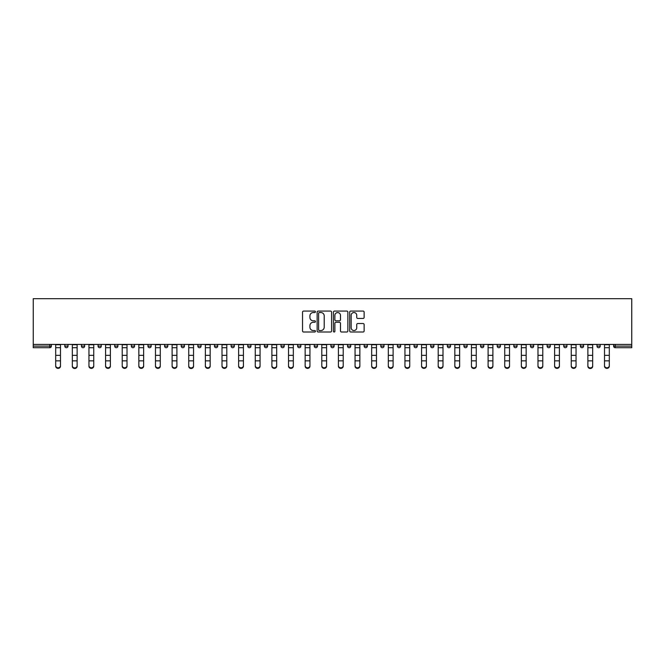 <?xml version="1.0" encoding="UTF-8"?>
<svg xmlns="http://www.w3.org/2000/svg" width="665" height="665" viewBox="0 0 665 665"><rect width="100%" height="100%" fill="white"/><g stroke="black" fill="none" stroke-linecap="round" stroke-linejoin="round"><path stroke-width="1" d="M315.443 311.81A0.732 0.732 0 0 0 314.711 311.079L303.589 311.079A1.047 1.047 0 0 0 302.542 312.126L302.542 330.962A1.047 1.047 0 0 0 303.589 332.01L314.711 332.01A0.732 0.732 0 0 0 315.443 331.27A0.732 0.732 0 0 0 314.711 330.538L313.273 330.538A3.35 3.35 0 0 1 309.923 327.188L309.923 325.626A3.35 3.35 0 0 1 313.273 322.276L314.711 322.276A0.732 0.732 0 0 0 315.443 321.544A0.732 0.732 0 0 0 314.711 320.813L313.273 320.813A3.35 3.35 0 0 1 309.923 317.463L309.923 315.892A3.35 3.35 0 0 1 313.273 312.542L314.711 312.542A0.732 0.732 0 0 0 315.443 311.81M363.082 318.452A1.047 1.047 0 0 0 364.129 317.404L364.129 312.126A1.047 1.047 0 0 0 363.082 311.079L350.738 311.079A1.047 1.047 0 0 0 349.69 312.126L349.69 330.962A1.047 1.047 0 0 0 350.738 332.01L363.082 332.01A1.047 1.047 0 0 0 364.129 330.962L364.129 324.578A1.047 1.047 0 0 0 363.082 323.531L357.795 323.531A1.047 1.047 0 0 0 356.748 324.578L356.748 327.745A2.801 2.801 0 0 1 353.955 330.538A2.801 2.801 0 0 1 351.153 327.745L351.153 315.343A2.801 2.801 0 0 1 353.955 312.542A2.801 2.801 0 0 1 356.748 315.343L356.748 317.404A1.047 1.047 0 0 0 357.795 318.452L363.082 318.452M631.75 344.412L33.25 344.412L33.25 298.676L631.75 298.676L631.75 347.712L615.225 347.712A1.596 1.596 0 0 1 613.629 346.116L613.629 344.412M331.586 312.126A1.047 1.047 0 0 0 330.538 311.079L318.186 311.079A1.047 1.047 0 0 0 317.147 312.126L317.147 330.962A1.047 1.047 0 0 0 318.186 332.01L330.538 332.01A1.047 1.047 0 0 0 331.586 330.962L331.586 312.126M334.462 311.079L346.814 311.079A1.047 1.047 0 0 1 347.853 312.126L347.853 330.962A1.047 1.047 0 0 1 346.814 332.01L341.527 332.01A1.047 1.047 0 0 1 340.48 330.962L340.48 323.323A1.047 1.047 0 0 0 339.433 322.276L335.925 322.276A1.047 1.047 0 0 0 334.877 323.323L334.877 331.27A0.732 0.732 0 0 1 334.146 332.01A0.732 0.732 0 0 1 333.414 331.27L333.414 312.126A1.047 1.047 0 0 1 334.462 311.079M51.371 344.412L51.371 346.116A1.596 1.596 0 0 1 49.775 347.712L33.25 347.712L33.25 346.116L49.775 346.116L49.775 344.412M33.25 344.412L33.25 346.116M64.804 346.116A1.596 1.596 0 0 0 66.409 347.712A1.596 1.596 0 0 0 68.005 346.116A1.596 1.596 0 0 1 66.409 347.712A1.596 1.596 0 0 0 68.005 346.116L68.005 344.412L68.005 346.116L64.804 346.116A1.596 1.596 0 0 0 66.409 347.712A1.596 1.596 0 0 1 64.804 346.116L64.804 344.412M49.775 347.712A1.596 1.596 0 0 0 51.371 346.116A1.596 1.596 0 0 1 49.775 347.712L49.775 346.116L51.371 346.116M81.438 344.412L81.438 346.116L81.438 344.412M84.638 344.412L84.638 346.116L84.638 344.412M98.071 346.116A1.596 1.596 0 0 0 99.667 347.712A1.596 1.596 0 0 0 101.263 346.116A1.596 1.596 0 0 1 99.667 347.712A1.596 1.596 0 0 0 101.263 346.116L101.263 344.412L101.263 346.116L98.071 346.116A1.596 1.596 0 0 0 99.667 347.712A1.596 1.596 0 0 1 98.071 346.116L98.071 344.412M114.696 344.412L114.696 346.116L114.696 344.412M117.896 344.412L117.896 346.116A1.596 1.596 0 0 1 116.3 347.712A1.596 1.596 0 0 1 114.696 346.116A1.596 1.596 0 0 0 116.3 347.712A1.596 1.596 0 0 0 117.896 346.116A1.596 1.596 0 0 1 116.3 347.712A1.596 1.596 0 0 1 114.696 346.116L117.896 346.116M131.329 346.116A1.596 1.596 0 0 0 132.925 347.712A1.596 1.596 0 0 0 134.53 346.116A1.596 1.596 0 0 1 132.925 347.712A1.596 1.596 0 0 0 134.53 346.116L134.53 344.412L134.53 346.116L131.329 346.116A1.596 1.596 0 0 0 132.925 347.712A1.596 1.596 0 0 1 131.329 346.116L131.329 344.412M151.163 344.412L151.163 346.116A1.596 1.596 0 0 1 149.559 347.712A1.596 1.596 0 0 1 147.963 346.116L147.963 344.412M166.192 347.712A1.596 1.596 0 0 0 167.788 346.116L167.788 344.412L167.788 346.116A1.596 1.596 0 0 1 166.192 347.712A1.596 1.596 0 0 1 164.588 346.116L164.588 344.412M184.421 344.412L184.421 346.116A1.596 1.596 0 0 1 182.825 347.712A1.596 1.596 0 0 1 181.221 346.116L181.221 344.412M201.054 344.412L201.054 346.116A1.596 1.596 0 0 1 199.45 347.712A1.596 1.596 0 0 1 197.854 346.116L197.854 344.412M214.487 344.412L214.487 346.116L214.487 344.412M217.679 344.412L217.679 346.116L217.679 344.412M234.313 344.412L234.313 346.116A1.596 1.596 0 0 1 232.717 347.712A1.596 1.596 0 0 1 231.112 346.116L231.112 344.412M247.746 344.412L247.746 346.116L247.746 344.412M250.946 344.412L250.946 346.116A1.596 1.596 0 0 1 249.342 347.712A1.596 1.596 0 0 1 247.746 346.116L250.946 346.116A1.596 1.596 0 0 1 249.342 347.712M267.579 344.412L267.579 346.116L264.379 346.116A1.596 1.596 0 0 0 265.975 347.712A1.596 1.596 0 0 1 264.379 346.116L264.379 344.412M284.204 344.412L284.204 346.116A1.596 1.596 0 0 1 282.608 347.712A1.596 1.596 0 0 1 281.004 346.116L281.004 344.412M300.838 344.412L300.838 346.116A1.596 1.596 0 0 1 299.242 347.712A1.596 1.596 0 0 1 297.637 346.116L297.637 344.412M314.271 344.412L314.271 346.116L314.271 344.412M317.471 344.412L317.471 346.116A1.596 1.596 0 0 1 315.867 347.712A1.596 1.596 0 0 1 314.271 346.116L317.471 346.116A1.596 1.596 0 0 1 315.867 347.712M332.5 347.712A1.596 1.596 0 0 0 334.096 346.116L334.096 344.412L334.096 346.116A1.596 1.596 0 0 1 332.5 347.712A1.596 1.596 0 0 1 330.904 346.116L330.904 344.412M350.729 344.412L350.729 346.116A1.596 1.596 0 0 1 349.133 347.712A1.596 1.596 0 0 1 347.529 346.116L347.529 344.412M367.363 344.412L367.363 346.116A1.596 1.596 0 0 1 365.758 347.712A1.596 1.596 0 0 1 364.162 346.116L364.162 344.412M380.796 344.412L380.796 346.116L380.796 344.412M383.996 344.412L383.996 346.116A1.596 1.596 0 0 1 382.392 347.712A1.596 1.596 0 0 1 380.796 346.116L383.996 346.116A1.596 1.596 0 0 1 382.392 347.712M397.421 344.412L397.421 346.116L397.421 344.412M400.621 344.412L400.621 346.116A1.596 1.596 0 0 1 399.025 347.712A1.596 1.596 0 0 1 397.421 346.116L400.621 346.116A1.596 1.596 0 0 1 399.025 347.712M414.054 344.412L414.054 346.116L414.054 344.412M417.254 344.412L417.254 346.116L417.254 344.412M430.687 344.412L430.687 346.116L430.687 344.412M433.888 344.412L433.888 346.116L433.888 344.412M450.513 344.412L450.513 346.116A1.596 1.596 0 0 1 448.917 347.712A1.596 1.596 0 0 1 447.321 346.116L447.321 344.412M467.146 344.412L467.146 346.116L463.946 346.116A1.596 1.596 0 0 0 465.55 347.712A1.596 1.596 0 0 1 463.946 346.116L463.946 344.412M483.779 344.412L483.779 346.116A1.596 1.596 0 0 1 482.175 347.712A1.596 1.596 0 0 1 480.579 346.116L480.579 344.412M497.212 344.412L497.212 346.116L497.212 344.412M500.413 344.412L500.413 346.116L500.413 344.412M517.038 344.412L517.038 346.116A1.596 1.596 0 0 1 515.442 347.712A1.596 1.596 0 0 1 513.837 346.116L513.837 344.412M533.671 344.412L533.671 346.116L530.471 346.116A1.596 1.596 0 0 0 532.075 347.712A1.596 1.596 0 0 1 530.471 346.116L530.471 344.412M550.304 344.412L550.304 346.116A1.596 1.596 0 0 1 548.7 347.712A1.596 1.596 0 0 1 547.104 346.116L547.104 344.412M566.929 344.412L566.929 346.116L563.737 346.116A1.596 1.596 0 0 0 565.333 347.712A1.596 1.596 0 0 1 563.737 346.116L563.737 344.412M583.562 344.412L583.562 346.116A1.596 1.596 0 0 1 581.966 347.712A1.596 1.596 0 0 1 580.362 346.116L580.362 344.412M600.196 344.412L600.196 346.116L596.995 346.116A1.596 1.596 0 0 0 598.591 347.712A1.596 1.596 0 0 1 596.995 346.116L596.995 344.412M83.034 347.712A1.596 1.596 0 0 1 81.438 346.116L84.638 346.116A1.596 1.596 0 0 1 83.034 347.712A1.596 1.596 0 0 0 84.638 346.116A1.596 1.596 0 0 1 83.034 347.712M216.083 347.712A1.596 1.596 0 0 1 214.487 346.116L217.679 346.116A1.596 1.596 0 0 1 216.083 347.712A1.596 1.596 0 0 0 217.679 346.116M265.975 347.712A1.596 1.596 0 0 0 267.579 346.116A1.596 1.596 0 0 1 265.975 347.712A1.596 1.596 0 0 1 264.379 346.116M415.658 347.712A1.596 1.596 0 0 1 414.054 346.116A1.596 1.596 0 0 0 415.658 347.712A1.596 1.596 0 0 0 417.254 346.116A1.596 1.596 0 0 1 415.658 347.712A1.596 1.596 0 0 1 414.054 346.116L417.254 346.116M432.283 347.712A1.596 1.596 0 0 1 430.687 346.116A1.596 1.596 0 0 0 432.283 347.712A1.596 1.596 0 0 0 433.888 346.116A1.596 1.596 0 0 1 432.283 347.712A1.596 1.596 0 0 1 430.687 346.116L433.888 346.116A1.596 1.596 0 0 1 432.283 347.712M467.146 346.116A1.596 1.596 0 0 1 465.55 347.712A1.596 1.596 0 0 0 467.146 346.116A1.596 1.596 0 0 1 465.55 347.712A1.596 1.596 0 0 1 463.946 346.116M498.808 347.712A1.596 1.596 0 0 1 497.212 346.116A1.596 1.596 0 0 0 498.808 347.712A1.596 1.596 0 0 0 500.413 346.116A1.596 1.596 0 0 1 498.808 347.712A1.596 1.596 0 0 1 497.212 346.116L500.413 346.116M532.075 347.712A1.596 1.596 0 0 0 533.671 346.116A1.596 1.596 0 0 1 532.075 347.712A1.596 1.596 0 0 1 530.471 346.116M566.929 346.116A1.596 1.596 0 0 1 565.333 347.712A1.596 1.596 0 0 0 566.929 346.116A1.596 1.596 0 0 1 565.333 347.712A1.596 1.596 0 0 1 563.737 346.116M598.591 347.712A1.596 1.596 0 0 0 600.196 346.116A1.596 1.596 0 0 1 598.591 347.712A1.596 1.596 0 0 1 596.995 346.116M319.341 312.542A0.732 0.732 0 0 0 318.61 313.273L318.61 329.807A0.732 0.732 0 0 0 319.341 330.538L320.863 330.538A3.35 3.35 0 0 0 324.204 327.188L324.204 315.892A3.35 3.35 0 0 0 320.863 312.542L319.341 312.542M340.48 315.393A2.801 2.801 0 0 0 337.679 312.592A2.801 2.801 0 0 0 334.877 315.393L334.877 319.765A1.047 1.047 0 0 0 335.925 320.813L339.433 320.813A1.047 1.047 0 0 0 340.48 319.765L340.48 315.393M55.694 361.428L55.694 365.742A2.402 2.178 0 0 0 60.49 365.742L60.49 366.324A2.402 2.178 180 0 1 55.694 366.324M60.49 361.428L60.49 366.324M60.49 365.742L60.49 344.412M55.694 365.742L55.694 344.412M72.319 361.428L72.319 365.742A2.402 2.178 0 0 0 77.123 365.742L77.123 366.324A2.402 2.178 180 0 1 72.319 366.324M77.123 361.428L77.123 366.324M88.952 361.428L88.952 365.742A2.402 2.178 0 0 0 93.748 365.742L93.748 366.324A2.402 2.178 180 0 1 88.952 366.324M93.748 361.428L93.748 366.324M105.585 361.428L105.585 365.742A2.402 2.178 0 0 0 110.382 365.742L110.382 366.324A2.402 2.178 180 0 1 105.585 366.324M110.382 361.428L110.382 366.324M122.219 361.428L122.219 365.742A2.402 2.178 0 0 0 127.015 365.742L127.015 366.324A2.402 2.178 180 0 1 122.219 366.324M127.015 361.428L127.015 366.324M138.844 361.428L138.844 365.742A2.402 2.178 0 0 0 143.64 365.742L143.64 366.324A2.402 2.178 180 0 1 138.844 366.324M143.64 361.428L143.64 366.324M77.123 365.742L77.123 344.412M72.319 365.742L72.319 344.412M93.748 365.742L93.748 344.412M88.952 365.742L88.952 344.412M110.382 365.742L110.382 344.412M105.585 365.742L105.585 344.412M127.015 365.742L127.015 344.412M122.219 365.742L122.219 344.412M143.64 365.742L143.64 344.412M138.844 365.742L138.844 344.412M155.477 361.428L155.477 365.742A2.402 2.178 0 0 0 160.273 365.742L160.273 366.324A2.402 2.178 180 0 1 155.477 366.324M160.273 361.428L160.273 366.324M160.273 365.742L160.273 344.412M155.477 365.742L155.477 344.412M172.11 361.428L172.11 365.742A2.402 2.178 0 0 0 176.907 365.742L176.907 366.324A2.402 2.178 180 0 1 172.11 366.324M176.907 361.428L176.907 366.324M176.907 365.742L176.907 344.412M172.11 365.742L172.11 344.412M188.735 361.428L188.735 365.742A2.402 2.178 0 0 0 193.54 365.742L193.54 366.324A2.402 2.178 180 0 1 188.735 366.324M193.54 361.428L193.54 366.324M193.54 365.742L193.54 344.412M188.735 365.742L188.735 344.412M205.369 361.428L205.369 365.742A2.402 2.178 0 0 0 210.165 365.742L210.165 366.324A2.402 2.178 180 0 1 205.369 366.324M210.165 361.428L210.165 366.324M210.165 365.742L210.165 344.412M205.369 365.742L205.369 344.412M222.002 361.428L222.002 365.742A2.402 2.178 0 0 0 226.798 365.742L226.798 366.324A2.402 2.178 180 0 1 222.002 366.324M226.798 361.428L226.798 366.324M226.798 365.742L226.798 344.412M222.002 365.742L222.002 344.412M238.635 361.428L238.635 365.742A2.402 2.178 0 0 0 243.432 365.742L243.432 366.324A2.402 2.178 180 0 1 238.635 366.324M243.432 361.428L243.432 366.324M243.432 365.742L243.432 344.412M238.635 365.742L238.635 344.412M255.26 361.428L255.26 365.742A2.402 2.178 0 0 0 260.057 365.742L260.057 366.324A2.402 2.178 180 0 1 255.26 366.324M260.057 361.428L260.057 366.324M260.057 365.742L260.057 344.412M255.26 365.742L255.26 344.412M271.894 361.428L271.894 365.742A2.402 2.178 0 0 0 276.69 365.742L276.69 366.324A2.402 2.178 180 0 1 271.894 366.324M276.69 361.428L276.69 366.324M276.69 365.742L276.69 344.412M271.894 365.742L271.894 344.412M288.527 361.428L288.527 365.742A2.402 2.178 0 0 0 293.323 365.742L293.323 366.324A2.402 2.178 180 0 1 288.527 366.324M293.323 361.428L293.323 366.324M293.323 365.742L293.323 344.412M288.527 365.742L288.527 344.412M305.152 361.428L305.152 365.742A2.402 2.178 0 0 0 309.948 365.742L309.948 366.324A2.402 2.178 180 0 1 305.152 366.324M309.948 361.428L309.948 366.324M309.948 365.742L309.948 344.412M305.152 365.742L305.152 344.412M321.785 361.428L321.785 365.742A2.402 2.178 0 0 0 326.582 365.742L326.582 366.324A2.402 2.178 180 0 1 321.785 366.324M326.582 361.428L326.582 366.324M326.582 365.742L326.582 344.412M321.785 365.742L321.785 344.412M338.418 361.428L338.418 365.742A2.402 2.178 0 0 0 343.215 365.742L343.215 366.324A2.402 2.178 180 0 1 338.418 366.324M343.215 361.428L343.215 366.324M343.215 365.742L343.215 344.412M338.418 365.742L338.418 344.412M355.052 361.428L355.052 365.742A2.402 2.178 0 0 0 359.848 365.742L359.848 366.324A2.402 2.178 180 0 1 355.052 366.324M359.848 361.428L359.848 366.324M359.848 365.742L359.848 344.412M355.052 365.742L355.052 344.412M371.677 361.428L371.677 365.742A2.402 2.178 0 0 0 376.473 365.742L376.473 366.324A2.402 2.178 180 0 1 371.677 366.324M376.473 361.428L376.473 366.324M376.473 365.742L376.473 344.412M371.677 365.742L371.677 344.412M388.31 361.428L388.31 365.742A2.402 2.178 0 0 0 393.106 365.742L393.106 366.324A2.402 2.178 180 0 1 388.31 366.324M393.106 361.428L393.106 366.324M393.106 365.742L393.106 344.412M388.31 365.742L388.31 344.412M404.943 361.428L404.943 365.742A2.402 2.178 0 0 0 409.74 365.742L409.74 366.324A2.402 2.178 180 0 1 404.943 366.324M409.74 361.428L409.74 366.324M409.74 365.742L409.74 344.412M404.943 365.742L404.943 344.412M421.568 361.428L421.568 365.742A2.402 2.178 0 0 0 426.365 365.742L426.365 366.324A2.402 2.178 180 0 1 421.568 366.324M426.365 361.428L426.365 366.324M426.365 365.742L426.365 344.412M421.568 365.742L421.568 344.412M438.202 361.428L438.202 365.742A2.402 2.178 0 0 0 442.998 365.742L442.998 366.324A2.402 2.178 180 0 1 438.202 366.324M442.998 361.428L442.998 366.324M442.998 365.742L442.998 344.412M438.202 365.742L438.202 344.412M454.835 361.428L454.835 365.742A2.402 2.178 0 0 0 459.631 365.742L459.631 366.324A2.402 2.178 180 0 1 454.835 366.324M459.631 361.428L459.631 366.324M459.631 365.742L459.631 344.412M454.835 365.742L454.835 344.412M471.46 361.428L471.46 365.742A2.402 2.178 0 0 0 476.265 365.742L476.265 366.324A2.402 2.178 180 0 1 471.46 366.324M476.265 361.428L476.265 366.324M476.265 365.742L476.265 344.412M471.46 365.742L471.46 344.412M488.093 361.428L488.093 365.742A2.402 2.178 0 0 0 492.89 365.742L492.89 366.324A2.402 2.178 180 0 1 488.093 366.324M492.89 361.428L492.89 366.324M492.89 365.742L492.89 344.412M488.093 365.742L488.093 344.412M504.727 361.428L504.727 365.742A2.402 2.178 0 0 0 509.523 365.742L509.523 366.324A2.402 2.178 180 0 1 504.727 366.324M509.523 361.428L509.523 366.324M509.523 365.742L509.523 344.412M504.727 365.742L504.727 344.412M521.36 361.428L521.36 365.742A2.402 2.178 0 0 0 526.156 365.742L526.156 366.324A2.402 2.178 180 0 1 521.36 366.324M526.156 361.428L526.156 366.324M526.156 365.742L526.156 344.412M521.36 365.742L521.36 344.412M537.985 361.428L537.985 365.742A2.402 2.178 0 0 0 542.781 365.742L542.781 366.324A2.402 2.178 180 0 1 537.985 366.324M542.781 361.428L542.781 366.324M542.781 365.742L542.781 344.412M537.985 365.742L537.985 344.412M554.618 361.428L554.618 365.742A2.402 2.178 0 0 0 559.415 365.742L559.415 366.324A2.402 2.178 180 0 1 554.618 366.324M559.415 361.428L559.415 366.324M559.415 365.742L559.415 344.412M554.618 365.742L554.618 344.412M571.252 361.428L571.252 365.742A2.402 2.178 0 0 0 576.048 365.742L576.048 366.324A2.402 2.178 180 0 1 571.252 366.324M576.048 361.428L576.048 366.324M576.048 365.742L576.048 344.412M571.252 365.742L571.252 344.412M587.877 361.428L587.877 365.742A2.402 2.178 0 0 0 592.681 365.742L592.681 366.324A2.402 2.178 180 0 1 587.877 366.324M592.681 361.428L592.681 366.324M592.681 365.742L592.681 344.412M587.877 365.742L587.877 344.412M604.51 361.428L604.51 365.742A2.402 2.178 0 0 0 609.306 365.742L609.306 366.324A2.402 2.178 180 0 1 604.51 366.324M609.306 361.428L609.306 366.324M609.306 365.742L609.306 344.412M604.51 365.742L604.51 344.412M615.225 344.412L615.225 346.116L631.75 346.116M613.629 346.116L615.225 346.116L615.225 347.712M149.559 347.712A1.596 1.596 0 0 0 151.163 346.116L147.963 346.116M167.788 346.116L164.588 346.116M182.825 347.712A1.596 1.596 0 0 0 184.421 346.116L181.221 346.116M199.45 347.712A1.596 1.596 0 0 0 201.054 346.116L197.854 346.116M232.717 347.712A1.596 1.596 0 0 0 234.313 346.116L231.112 346.116M282.608 347.712A1.596 1.596 0 0 0 284.204 346.116L281.004 346.116M299.242 347.712A1.596 1.596 0 0 0 300.838 346.116L297.637 346.116M334.096 346.116L330.904 346.116M349.133 347.712A1.596 1.596 0 0 0 350.729 346.116L347.529 346.116M365.758 347.712A1.596 1.596 0 0 0 367.363 346.116L364.162 346.116M448.917 347.712A1.596 1.596 0 0 0 450.513 346.116L447.321 346.116M482.175 347.712A1.596 1.596 0 0 0 483.779 346.116L480.579 346.116M515.442 347.712A1.596 1.596 0 0 0 517.038 346.116L513.837 346.116M548.7 347.712A1.596 1.596 0 0 0 550.304 346.116L547.104 346.116M581.966 347.712A1.596 1.596 0 0 0 583.562 346.116L580.362 346.116M55.694 355.343L60.49 355.343M55.694 360.846L60.49 360.846M55.694 347.712L60.49 347.712M55.694 344.728L60.49 344.728M72.319 355.343L77.123 355.343M72.319 360.846L77.123 360.846M72.319 347.712L77.123 347.712M72.319 344.728L77.123 344.728M88.952 355.343L93.748 355.343M88.952 360.846L93.748 360.846M88.952 347.712L93.748 347.712M88.952 344.728L93.748 344.728M105.585 355.343L110.382 355.343M105.585 360.846L110.382 360.846M105.585 347.712L110.382 347.712M105.585 344.728L110.382 344.728M122.219 355.343L127.015 355.343M122.219 360.846L127.015 360.846M122.219 347.712L127.015 347.712M122.219 344.728L127.015 344.728M138.844 355.343L143.64 355.343M138.844 360.846L143.64 360.846M138.844 347.712L143.64 347.712M138.844 344.728L143.64 344.728M155.477 355.343L160.273 355.343M155.477 360.846L160.273 360.846M155.477 347.712L160.273 347.712M155.477 344.728L160.273 344.728M172.11 355.343L176.907 355.343M172.11 360.846L176.907 360.846M172.11 347.712L176.907 347.712M172.11 344.728L176.907 344.728M188.735 355.343L193.54 355.343M188.735 360.846L193.54 360.846M188.735 347.712L193.54 347.712M188.735 344.728L193.54 344.728M205.369 355.343L210.165 355.343M205.369 360.846L210.165 360.846M205.369 347.712L210.165 347.712M205.369 344.728L210.165 344.728M222.002 355.343L226.798 355.343M222.002 360.846L226.798 360.846M222.002 347.712L226.798 347.712M222.002 344.728L226.798 344.728M238.635 355.343L243.432 355.343M238.635 360.846L243.432 360.846M238.635 347.712L243.432 347.712M238.635 344.728L243.432 344.728M255.26 355.343L260.057 355.343M255.26 360.846L260.057 360.846M255.26 347.712L260.057 347.712M255.26 344.728L260.057 344.728M271.894 355.343L276.69 355.343M271.894 360.846L276.69 360.846M271.894 347.712L276.69 347.712M271.894 344.728L276.69 344.728M288.527 355.343L293.323 355.343M288.527 360.846L293.323 360.846M288.527 347.712L293.323 347.712M288.527 344.728L293.323 344.728M305.152 355.343L309.948 355.343M305.152 360.846L309.948 360.846M305.152 347.712L309.948 347.712M305.152 344.728L309.948 344.728M321.785 355.343L326.582 355.343M321.785 360.846L326.582 360.846M321.785 347.712L326.582 347.712M321.785 344.728L326.582 344.728M338.418 355.343L343.215 355.343M338.418 360.846L343.215 360.846M338.418 347.712L343.215 347.712M338.418 344.728L343.215 344.728M355.052 355.343L359.848 355.343M355.052 360.846L359.848 360.846M355.052 347.712L359.848 347.712M355.052 344.728L359.848 344.728M371.677 355.343L376.473 355.343M371.677 360.846L376.473 360.846M371.677 347.712L376.473 347.712M371.677 344.728L376.473 344.728M388.31 355.343L393.106 355.343M388.31 360.846L393.106 360.846M388.31 347.712L393.106 347.712M388.31 344.728L393.106 344.728M404.943 355.343L409.74 355.343M404.943 360.846L409.74 360.846M404.943 347.712L409.74 347.712M404.943 344.728L409.74 344.728M421.568 355.343L426.365 355.343M421.568 360.846L426.365 360.846M421.568 347.712L426.365 347.712M421.568 344.728L426.365 344.728M438.202 355.343L442.998 355.343M438.202 360.846L442.998 360.846M438.202 347.712L442.998 347.712M438.202 344.728L442.998 344.728M454.835 355.343L459.631 355.343M454.835 360.846L459.631 360.846M454.835 347.712L459.631 347.712M454.835 344.728L459.631 344.728M471.46 355.343L476.265 355.343M471.46 360.846L476.265 360.846M471.46 347.712L476.265 347.712M471.46 344.728L476.265 344.728M488.093 355.343L492.89 355.343M488.093 360.846L492.89 360.846M488.093 347.712L492.89 347.712M488.093 344.728L492.89 344.728M504.727 355.343L509.523 355.343M504.727 360.846L509.523 360.846M504.727 347.712L509.523 347.712M504.727 344.728L509.523 344.728M521.36 355.343L526.156 355.343M521.36 360.846L526.156 360.846M521.36 347.712L526.156 347.712M521.36 344.728L526.156 344.728M537.985 355.343L542.781 355.343M537.985 360.846L542.781 360.846M537.985 347.712L542.781 347.712M537.985 344.728L542.781 344.728M554.618 355.343L559.415 355.343M554.618 360.846L559.415 360.846M554.618 347.712L559.415 347.712M554.618 344.728L559.415 344.728M571.252 355.343L576.048 355.343M571.252 360.846L576.048 360.846M571.252 347.712L576.048 347.712M571.252 344.728L576.048 344.728M587.877 355.343L592.681 355.343M587.877 360.846L592.681 360.846M587.877 347.712L592.681 347.712M587.877 344.728L592.681 344.728M604.51 355.343L609.306 355.343M604.51 360.846L609.306 360.846M604.51 347.712L609.306 347.712M604.51 344.728L609.306 344.728"/></g></svg>
